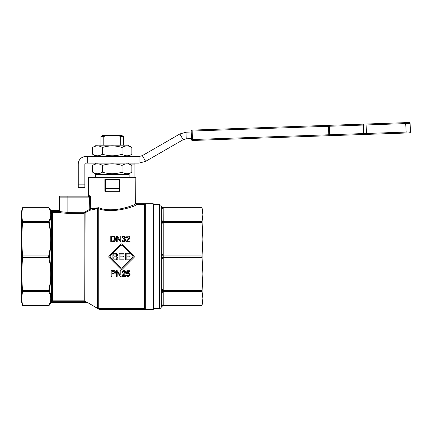 <?xml version="1.0" encoding="UTF-8"?>
<svg xmlns="http://www.w3.org/2000/svg" width="432" height="432" viewBox="0 0 432 432"><rect width="100%" height="100%" fill="white"/><g stroke="black" fill="none" stroke-linecap="round" stroke-linejoin="round"><path stroke-width="0.65" d="M127.915 156.519L131.863 154.24L131.863 147.474C128.596 145.427 125.323 145.427 122.051 147.474C115.511 145.427 108.967 145.427 102.427 147.474C99.155 145.427 95.888 145.427 92.615 147.474L96.568 145.19L127.915 145.19L131.863 147.474M92.615 147.474L92.615 154.24L96.568 156.519M100.91 145.19L100.91 136.528L103.793 136.528L106.704 135.394L102.875 135.394L100.91 136.528M103.793 145.19L103.793 136.528M123.568 145.19L123.568 136.528L121.608 135.394L117.779 135.394L120.685 136.528L123.568 136.528M127.915 163.129L131.863 165.413C128.596 163.366 125.323 163.366 122.051 165.413C115.511 163.366 108.967 163.366 102.427 165.413C99.155 163.366 95.888 163.366 92.615 165.413L96.568 163.129M127.915 174.463L131.863 172.179C128.596 174.226 125.323 174.226 122.051 172.179C115.511 174.226 108.967 174.226 102.427 172.179C99.155 174.226 95.888 174.226 92.615 172.179L96.568 174.463M129.141 177.287L129.141 174.463L95.337 174.463L95.337 177.287M89.548 196.452L89.78 208.688L89.3 209.498L84.634 212.252L67.862 212.382L61.857 211.853L59.902 211.442L59.902 209.547L58.541 210.379L58.541 211.324L59.557 210.638L59.902 209.547L59.368 209.396L59.368 197.122L59.368 209.396A0.945 0.945 -0 0 1 58.423 210.341L52.288 210.379L52.288 211.324L58.541 211.324M89.78 208.688L93.317 208.273L90.644 208.688L90.644 197.122L89.932 195.232L88.636 195.232L88.636 177.293L135.842 177.293L135.632 203.828C134.163 205.47 112.406 213.489 98.798 207.733L93.312 208.273L97.313 208.683L97.313 308.173L98.523 308.902L98.258 308.426L97.313 308.173M51.538 298.037L49.518 290.536L51.538 273.764L51.543 298.037L49.518 304.96L51.538 298.037L51.543 301.331L52.358 301.331L52.358 300.856L51.543 301.331L50.587 302.989L51.505 302.805L51.505 302.335L50.587 302.989L51.187 302.438M52.288 210.379L50.722 210.406L50.998 210.962L49.475 208.175L48.659 207.706L22.561 207.706L21.6 211.28L21.6 214.731L22.523 221.616L21.6 239.258L21.6 214.731L22.523 207.846L48.697 207.846A0.945 0.853 -29.5 0 1 49.518 208.251L51.538 215.168L51.543 239.441L49.518 222.669L51.538 215.168L51.543 211.912A0.945 0.94 180 0 0 52.358 212.382L59.022 212.382C60.691 212.846 63.639 213.154 67.862 213.3L84.164 213.3L89.77 210.298L97.313 208.683A1.89 1.75 180 0 1 97.875 208.483A0.945 0.562 94.1 0 0 98.242 207.625M104.873 191.236L104.873 188.26L104.873 191.236L105.349 191.684L104.873 191.236M119.605 188.26L105.349 188.26L105.349 179.653L119.129 179.653L119.129 191.684L119.605 191.236L119.605 188.26L119.605 191.236L119.129 191.684L105.349 191.684L105.349 188.719L119.129 188.719A0.47 0.454 0 0 0 119.605 188.26L119.605 179.653A0.47 0.47 0 0 0 119.129 179.183L105.349 179.183A0.47 0.47 0 0 0 104.873 179.653L104.873 188.26A0.47 0.454 0 0 0 105.349 188.719L105.349 188.26L104.873 188.26M87.826 302.778L84.164 300.856L52.358 300.856L52.358 211.442L50.998 210.962L51.543 211.912L52.358 211.442L59.022 211.442L59.022 212.382A0.945 0.88 102.6 0 0 59.902 211.442L59.022 211.442L58.784 210.352M22.561 291.179L21.6 298.474L21.6 239.258L22.561 256.603L21.6 273.947L21.6 296.73L21.6 273.947L22.523 291.589L48.697 291.589C51.37 296.179 51.37 300.764 48.697 305.359L22.523 305.359L21.6 298.474L21.6 301.925L22.561 305.5L48.659 305.5L49.475 305.03L50.998 302.8M48.659 291.179L48.697 290.569L22.523 290.569M49.518 256.235L51.538 239.441L51.543 273.764L49.518 256.235A0.945 0.351 -166.8 0 0 48.697 255.879L48.697 257.326C51.37 268.402 51.37 279.482 48.697 290.569A0.945 0.351 -166.8 0 0 49.518 290.536M49.518 222.151A0.945 0.853 -150.5 0 0 48.697 221.616L48.697 222.637C51.37 233.717 51.37 244.798 48.697 255.879L22.523 255.879M51.505 302.805L86.281 302.805L86.281 302.335L51.505 302.335L51.948 301.563M93.312 208.273L98.258 208.602C112.39 214.245 134.984 206.41 136.561 204.779L136.193 203.785L135.632 203.828L136.561 204.779L143.948 204.779L145.676 203.785L143.948 204.304L136.561 204.304M135.842 203.256L136.318 203.731L153.236 203.731L153.236 309.474L99.387 309.474L145.676 309.42L143.948 308.426L98.258 308.426L98.258 208.602A0.945 0.524 -74 0 0 98.798 207.733M86.281 302.805L87.831 302.686L99.387 309.474M144.374 308.529L144.164 308.95L98.523 308.902L143.948 308.902L144.86 309.28M98.609 308.95L99.166 309.274M163.226 208.381A1.89 1.744 0 0 1 161.336 206.636L161.336 219.337A1.89 1.744 180 0 0 163.226 221.087L163.193 207.846A1.89 1.744 -6.8 0 1 161.32 206.345L161.298 206.188A1.89 1.89 0 0 0 159.446 204.676L153.781 204.676L153.236 203.731M153.781 204.676L153.781 308.534L153.236 309.474M201.922 222.026L202.878 214.731L202.878 211.28L201.922 207.706L163.15 207.706L161.298 206.188L161.336 206.636M163.193 207.846L201.96 207.846L202.878 214.731L202.878 273.947L201.922 256.603L202.878 239.258L201.96 221.616L163.193 221.616L163.226 221.087M159.446 204.676L159.446 308.534A1.89 1.89 0 0 0 161.298 307.017L163.15 305.5L161.298 307.017M161.32 306.86L161.32 306.86A1.89 1.744 -173.2 0 1 163.193 305.359L163.226 304.825A1.89 1.744 180 0 0 161.336 306.569L161.336 293.868A1.89 1.744 0 0 1 163.226 292.124L163.226 258.611A1.89 0.724 -0 0 0 161.887 258.822A1.89 0.724 -0 0 0 161.336 259.335L161.336 290.002A1.89 0.724 180 0 1 161.887 289.489A1.89 0.724 180 0 1 163.226 289.278M163.193 305.359L201.96 305.359L202.878 298.474L202.878 301.925L201.922 305.5L163.15 305.5M161.336 290.002L161.32 293.161A1.89 1.744 -6.8 0 1 163.193 291.589L201.96 291.589L202.878 273.947L202.878 298.474L201.922 291.179M163.226 258.611L163.226 223.927A1.89 0.724 0 0 1 161.887 223.717A1.89 0.724 0 0 1 161.336 223.204L161.336 253.87A1.89 0.724 180 0 0 161.887 254.383A1.89 0.724 180 0 0 163.226 254.594M163.15 222.026L163.193 221.616A1.89 1.744 -173.2 0 1 161.32 220.045L161.336 223.204M191.484 139.574L191.187 131.08L192.164 131.047L192.1 130.102A0.945 0.945 -92 0 0 191.187 131.08L191.484 139.574A0.945 0.945 0 0 0 191.797 140.238A0.945 0.945 -92 0 0 192.461 140.481L192.461 139.536L191.484 139.574A0.945 0.945 -92 0 0 191.797 140.238A0.945 0.945 0 0 0 192.461 140.481L328.806 135.724L192.461 140.481M192.105 130.102L328.444 125.339L192.1 130.102A0.945 0.945 0 0 0 191.187 131.08M363.917 134.492L363.636 133.558L366.574 133.456L366.363 134.411L329.643 135.691L405.977 133.024L406.188 132.073L366.574 133.456L366.001 124.033L405.616 122.645L328.444 125.339L328.509 126.284L410.103 123.433L409.126 122.526A0.945 0.945 88 0 1 410.103 123.433L410.4 131.927L410.103 123.433L410.4 131.927L406.188 132.073L405.616 122.645L408.148 122.558M409.487 132.905A0.945 0.945 -92 0 0 410.146 132.602A0.945 0.945 -92 0 1 409.487 132.905A0.945 0.945 -92 0 0 410.4 131.927L409.487 132.905L405.977 133.024L409.487 132.905A0.945 0.945 -92 0 0 410.4 131.927M91.276 177.293L133.207 177.293M329.643 135.691L328.806 135.724L329.643 135.691L329.281 125.312M409.126 122.526A0.945 0.945 88 0 1 409.801 122.78A0.945 0.945 88 0 0 409.126 122.526L405.616 122.645M179.852 133.969L142.322 155.639L145.627 161.357L183.157 139.693L179.852 133.969L185.998 132.203L186.23 138.812L191.452 138.629M129.546 164.074L134.903 164.074L134.903 163.161L134.903 177.293M78.246 184.837L84.856 184.837L84.856 164.074A0.945 0.945 -90 0 1 85.801 163.129L87.691 163.129L87.691 156.519L85.801 156.519A7.555 7.555 90 0 0 78.246 164.074L78.251 187.672L84.861 187.672L84.856 184.837L84.861 187.672L78.251 187.672L84.861 187.672M87.691 163.129L139.018 163.129L139.018 156.519L87.691 156.519M139.018 156.519L142.322 155.639M145.627 161.357L139.018 163.129M186.23 138.812L183.157 139.693M191.225 132.025L185.998 132.203M161.336 219.337L161.32 220.045M163.226 223.927L163.193 222.637A1.89 0.724 -2.8 0 1 161.32 222.08M201.96 222.637L163.193 222.637L163.193 221.616M161.336 253.87L161.32 255.166A1.89 0.724 -177.2 0 0 163.193 255.879L201.96 255.879M201.96 257.326L163.193 257.326A1.89 0.724 -2.8 0 0 161.32 258.039L161.336 259.335M161.32 255.166L161.32 258.039M161.32 291.125A1.89 0.724 -177.2 0 1 163.193 290.569L201.96 290.569M161.32 293.161L161.336 293.868M163.193 291.589L163.15 291.179M114.583 272.954L114.739 272.365L114.086 271.42L113.389 271.372L114.086 271.42L113.389 271.372L114.086 271.42L114.739 272.365L113.4 273.397L111.937 273.397L111.937 271.372L113.535 271.372M115.636 256.862L113.789 256.851L113.789 259.124L116.03 259.097C116.343 259.286 116.667 258.919 117.002 257.985L116.764 258.709M116.753 257.278L116.37 256.997M116.683 255.388L115.387 256.068M115.943 254.129L115.625 254.092M121.937 268.137L121.111 268.132M121.451 244.982L120.868 245.252L122.202 245.252L132.883 255.933L132.883 257.272L133.159 256.613M120.868 267.953L110.182 257.272L110.182 255.933L109.906 256.592M117.034 253.773L117.58 254.988C117.752 254.092 117.023 253.525 115.387 253.298L117.023 253.762M117.904 257.99C117.034 258.444 119.75 258.655 115.43 259.907C119.723 258.682 117.045 258.444 117.904 257.99L116.656 256.392L117.58 254.988L117.158 256.03M116.656 256.392L117.769 257.305M113.843 236.93L113.341 236.779M113.065 236.758L113.702 236.866L114.696 238.556M112.752 241.072L114.14 240.678L111.542 241.072L111.542 236.747L112.736 236.747M114.701 239.042L114.14 240.678M114.599 237.946L114.08 237.092M126.301 274.882C126.662 276.07 127.267 276.593 128.126 276.458L129.611 275.773L130.059 274.439C129.913 273.235 129.325 272.624 128.299 272.603L127.224 272.959L127.532 271.436L129.789 271.436L129.789 270.772L126.976 270.772L126.425 273.683L128.11 273.218L129.319 274.504L128.12 275.891L127.03 274.822L126.322 275.033M127.224 272.959L127.607 272.749M127.991 272.63L128.606 272.63M129.33 272.927L129.611 273.181M129.821 273.472L129.951 273.758M129.703 275.648L128.126 276.458L127.44 276.361M128.569 273.294L127.078 273.769M129.2 275.157L129.217 273.915M127.03 274.822L127.219 275.395M127.543 275.729L128.12 275.891M119.129 253.298L119.129 259.907L124.065 259.907L124.065 259.124L120.004 259.124L120.004 256.878L123.665 256.878L123.665 256.095L120.004 256.095L120.004 254.075L123.914 254.075L123.914 253.298L119.129 253.298M125.555 275.697L122.78 275.697L123.876 274.606C125.113 273.661 125.669 272.878 125.545 272.252C125.21 271.026 124.621 270.502 123.779 270.68C122.893 270.518 122.278 271.064 121.943 272.317L122.656 272.387L123.763 271.253L124.832 272.236L121.813 276.367L125.555 276.367L125.555 275.697M124.497 271.507L122.985 271.534M121.943 272.317L122.515 271.08M123.066 270.778L124.502 270.788M125.005 271.069L125.512 271.901L125.269 273.186M124.961 273.591L122.78 275.697M122.391 275.087L124.61 272.916M121.813 276.367L122.353 275.13M111.186 270.702L111.186 276.367L111.937 276.367L111.937 274.066L113.389 274.066C114.696 274.104 115.403 273.532 115.511 272.344C115.182 271.129 114.739 270.605 114.188 270.756L111.186 270.702M113.324 270.702L114.777 270.956M114.82 270.977L115.463 271.901M115.463 271.906L115.511 272.344M113.702 274.055L113.389 274.066M116.462 276.367L117.18 276.367L117.18 271.917L120.155 276.367L120.928 276.367L120.928 270.702L120.209 270.702L120.209 275.146L117.229 270.702L116.462 270.702L116.462 276.367M126.257 241.742L126.338 241.261L126.257 241.742L130 241.742L130 241.072L127.224 241.072L128.32 239.987L127.224 241.072M129.206 237.989L126.338 241.261L129.076 238.259M129.892 238.194L128.32 239.987C129.616 238.961 130.172 238.172 129.989 237.627C129.67 236.423 129.082 235.899 128.223 236.056C127.105 236.104 126.495 236.65 126.387 237.692L127.1 237.767L128.207 236.633L129.276 237.611L128.936 236.876M126.387 237.692C126.765 236.401 127.381 235.856 128.223 236.056L128.65 236.093M128.99 236.18L129.568 236.558M110.792 241.742L112.838 241.742C114.658 241.672 115.538 240.721 115.479 238.88L114.583 236.569L113.756 236.158L110.792 236.077L110.792 241.742M112.747 236.077L114.583 236.569M114.88 236.866L115.441 238.297M115.479 238.88L115.214 240.338M114.372 241.396L113.924 241.596M113.33 236.099L113.756 236.158M122.645 240.149L123.757 241.267L122.645 240.149L121.948 240.241L123.752 241.839L122.472 241.358M124.135 239.02L124.924 240.084L123.757 241.267L124.535 240.97M124.924 240.084L124.384 239.123M123.325 239.058L123.811 238.982L123.325 239.058L123.395 238.448L124.049 238.361M123.395 238.448L124.664 237.514L123.736 236.628L122.715 237.649L122.018 237.524L122.618 236.428M122.283 241.142L121.948 240.241M125.388 241.002L123.752 241.839C124.913 241.758 125.55 241.169 125.658 240.068L125.636 240.349M125.626 239.701L124.902 238.772M124.74 238.604L125.383 237.524L125.102 238.307M125.383 237.524C125.404 236.741 124.853 236.255 123.725 236.056L125.237 236.909M122.742 236.331L123.725 236.056L122.018 237.524M124.216 236.736L123.736 236.628M122.202 243.918L120.868 243.918L108.848 255.933L108.848 257.272L120.868 269.287L122.202 269.287L134.217 257.272L134.217 255.933L122.202 243.918L120.868 243.918M132.883 257.272L122.202 267.953M110.182 255.933L120.868 245.252M108.848 257.272L108.848 255.933M122.202 269.287L120.868 269.287M134.217 255.933L134.217 257.272M116.505 236.077L116.505 241.742L117.223 241.742L117.223 237.298L120.204 241.742L120.971 241.742L120.971 236.077L120.253 236.077L120.253 240.527L117.272 236.077L116.505 236.077M115.387 253.298L112.909 253.298L112.909 259.907L115.43 259.907M115.312 256.851C116.537 256.873 117.099 257.251 117.002 257.985M115.214 256.073L113.789 256.073L113.789 254.075L115.106 254.075C116.392 254.146 116.926 254.48 116.721 255.091M125.291 253.298L125.291 259.907L130.226 259.907L130.226 259.124L126.166 259.124L126.166 256.878L129.827 256.878L129.827 256.095L126.166 256.095L126.166 254.075L130.075 254.075L130.075 253.298L125.291 253.298M144.86 203.931L145.006 309.107L144.677 309.193L145.676 309.42L145.676 203.785L136.193 203.785A0.47 0.47 -114.2 0 1 135.724 203.31M144.283 204.212L144.617 204.498L144.617 308.707L144.283 308.993M144.374 204.676L144.164 204.255L136.345 204.255L136.134 204.671M87.831 302.686L84.872 301.52L85.109 213.052L84.634 212.252M48.697 207.846C51.37 212.436 51.37 217.026 48.697 221.616L22.523 221.616L22.561 222.026M48.697 221.616L48.659 222.026M49.518 222.669A0.945 0.351 166.8 0 0 48.697 222.637L22.523 222.637M49.518 256.97A0.945 0.351 166.8 0 1 48.697 257.326L22.523 257.326M49.518 291.055A0.945 0.853 150.5 0 1 48.697 291.589M49.518 304.96A0.945 0.853 -150.5 0 1 48.697 305.359M89.3 209.498L89.77 210.298L90.644 208.688M67.862 213.3L67.862 196.177L89.041 196.177L60.313 196.177A0.945 0.945 0 0 0 59.643 196.452A0.945 0.945 0 0 1 60.313 196.177A0.945 0.945 0 0 0 59.643 196.452A0.945 0.945 0 0 1 60.313 196.177M89.543 196.452L87.691 196.177L89.041 196.177A0.945 0.891 90 0 0 89.932 195.232M90.644 197.122L59.368 197.122A0.945 0.945 0 0 1 59.643 196.452M106.704 135.394L117.779 135.394M92.615 165.413L92.615 172.179M102.427 165.413L102.427 172.179M122.051 165.413L122.051 172.179M131.863 165.413L131.863 172.179M120.685 136.528L120.685 145.19M92.615 154.24C95.888 156.287 99.155 156.287 102.427 154.24L102.427 147.474M102.427 154.24C108.967 156.287 115.511 156.287 122.051 154.24L122.051 147.474M122.051 154.24C125.323 156.287 128.596 156.287 131.863 154.24M84.164 212.382L84.164 301.331L84.872 301.52M143.948 308.902L143.948 204.304M119.129 179.183L119.129 179.653L119.605 179.653A0.47 0.47 0 0 0 119.129 179.183M105.349 179.318L105.349 179.183A0.47 0.47 0 0 0 104.873 179.653L105.349 179.653L105.349 179.318M363.55 124.114L363.636 133.558L192.461 139.536L192.164 131.047L328.509 126.284L328.806 135.724M409.801 122.78A0.945 0.945 88 0 1 410.103 123.433M163.226 304.825L163.226 292.124M52.358 301.331L84.164 301.331M50.722 210.341L58.423 210.341L59.368 209.396M161.298 206.188L163.15 207.706M159.446 308.534L153.781 308.534M50.998 302.864L87.939 302.864M88.636 195.232L87.691 196.177"/></g></svg>

